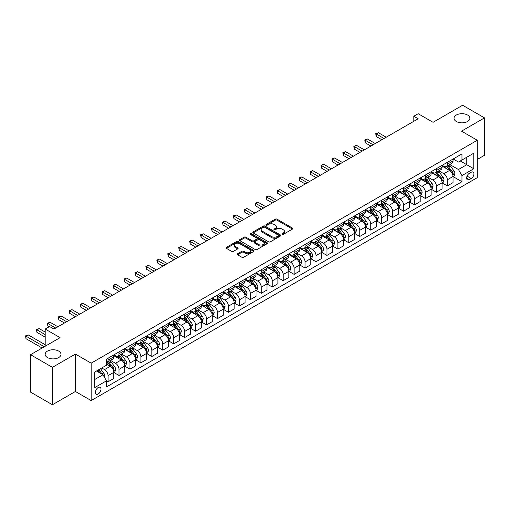 <?xml version="1.0" encoding="UTF-8"?>
<svg xmlns="http://www.w3.org/2000/svg" width="510" height="510" viewBox="0 0 510 510"><rect width="100%" height="100%" fill="white"/><g stroke="black" fill="none" stroke-linecap="round" stroke-linejoin="round"><path stroke-width="0.76" d="M282.145 234.339A0.848 0.491 0 0 0 283.35 234.339L292.479 229.066A1.218 0.701 0 0 0 292.836 228.569A1.218 0.701 0 0 0 292.479 228.078L277.006 219.147A1.218 0.701 0 0 0 275.292 219.147L266.163 224.419A0.848 0.491 0 0 0 265.908 224.763A0.848 0.491 0 0 0 266.163 225.114A0.848 0.491 0 0 0 267.361 225.114L268.547 224.432A3.889 2.244 0 0 1 274.042 224.432L275.336 225.171A3.889 2.244 0 0 1 276.471 226.759A3.889 2.244 0 0 1 275.336 228.346L274.151 229.028A0.848 0.491 0 0 0 273.902 229.379A0.848 0.491 0 0 0 274.151 229.723A0.848 0.491 0 0 0 275.355 229.723L276.535 229.041A3.889 2.244 0 0 1 282.036 229.041L283.324 229.787A3.889 2.244 0 0 1 284.465 231.374A3.889 2.244 0 0 1 283.324 232.962L282.145 233.644A0.848 0.491 0 0 0 281.896 233.994A0.848 0.491 0 0 0 282.145 234.339L282.145 233.644M58.682 351.09A7.924 4.577 0 0 0 50.044 350.102A7.924 4.577 0 0 0 45.154 354.329A7.924 4.577 0 0 0 47.475 357.561A7.924 4.577 0 0 0 56.113 358.555A7.924 4.577 0 0 0 61.002 354.329A7.924 4.577 0 0 0 58.682 351.09M467.555 115.03A7.924 4.577 0 0 0 458.923 114.036A7.924 4.577 0 0 0 454.027 118.263A7.924 4.577 0 0 0 456.354 121.501A7.924 4.577 0 0 0 464.986 122.496A7.924 4.577 0 0 0 469.882 118.263A7.924 4.577 0 0 0 467.555 115.03M98.169 394.007A3.965 2.289 120 0 0 100.757 390.52A3.965 2.289 120 0 0 100.151 387.345A3.965 2.289 120 0 0 98.169 387.536A3.965 2.289 120 0 0 95.58 391.03A3.965 2.289 120 0 0 96.186 394.204A3.965 2.289 120 0 0 98.169 394.007M237.564 253.776A1.218 0.701 0 0 0 237.207 254.273A1.218 0.701 0 0 0 237.564 254.77L241.906 257.276A1.218 0.701 0 0 0 243.621 257.276L253.763 251.424A1.218 0.701 0 0 0 254.12 250.926A1.218 0.701 0 0 0 253.763 250.429L238.291 241.498A1.218 0.701 0 0 0 236.576 241.498L226.434 247.35A1.218 0.701 0 0 0 226.077 247.847A1.218 0.701 0 0 0 226.434 248.344L231.674 251.373A1.218 0.701 0 0 0 233.395 251.373L237.737 248.867A1.218 0.701 0 0 0 238.094 248.37A1.218 0.701 0 0 0 237.737 247.873L235.135 246.375A3.251 1.874 0 0 1 234.186 245.042A3.251 1.874 0 0 1 236.187 243.308A3.251 1.874 0 0 1 239.732 243.716L249.919 249.6A3.251 1.874 0 0 1 250.869 250.926A3.251 1.874 0 0 1 248.861 252.66A3.251 1.874 0 0 1 245.316 252.252L243.621 251.271A1.218 0.701 0 0 0 241.906 251.271L237.564 253.776L237.564 254.77L241.906 252.284L241.906 251.271M477.277 159.464L484.5 155.295L484.5 117.886L462.615 105.251L433.06 122.311L418.181 113.717L413.801 116.242L418.181 118.773L53.958 329.052L49.578 326.528L45.199 329.052L45.199 346.239M52.422 367.347L52.422 404.749L75.403 391.482L75.403 354.074L52.422 367.347L30.536 354.705L60.084 337.645L45.199 329.052M75.403 354.074L91.162 363.171L477.277 140.256L477.277 177.659L91.162 400.579L91.162 363.171M484.5 117.886L461.518 131.153L477.277 140.256M268.63 241.842A1.218 0.701 0 0 0 270.351 241.842L280.487 235.99A1.218 0.701 0 0 0 280.844 235.492A1.218 0.701 0 0 0 280.487 234.995L265.022 226.064A1.218 0.701 0 0 0 263.3 226.064L253.164 231.922A1.218 0.701 0 0 0 252.807 232.42A1.218 0.701 0 0 0 253.164 232.911L268.63 241.842M250.537 234.523A0.848 0.491 0 0 1 251.398 234.645L267.112 243.716L256.983 249.562A1.218 0.701 0 0 1 255.268 249.562L239.796 240.631L239.796 239.636A1.218 0.701 0 0 0 239.439 240.133A1.218 0.701 0 0 0 239.796 240.631M239.796 239.636L244.137 237.131A1.218 0.701 0 0 1 245.858 237.131L252.131 240.752A1.218 0.701 0 0 0 253.846 240.752L256.728 239.088A1.218 0.701 0 0 0 257.085 238.597A1.218 0.701 0 0 0 256.728 238.1L250.193 234.326A0.848 0.491 0 0 1 249.945 233.982A0.848 0.491 0 0 1 250.474 233.529A0.848 0.491 0 0 1 251.398 233.631L267.125 242.715A1.218 0.701 0 0 1 267.482 243.206A1.218 0.701 0 0 1 267.125 243.703L267.125 242.715M52.422 404.749L30.536 392.113L30.536 354.705M471.234 172.252L469.308 173.362A3.838 2.218 120 0 0 466.803 176.747A3.838 2.218 120 0 0 467.389 179.82A3.838 2.218 120 0 0 469.308 179.635L471.234 178.519A3.838 2.218 120 0 0 473.745 175.14A3.838 2.218 120 0 0 473.152 172.061A3.838 2.218 120 0 0 471.234 172.252M453.154 158.98L458.452 162.04L461.958 160.019L461.958 153.905L106.488 359.129L106.488 365.249L94.669 372.07L94.669 387.638L106.488 380.817L106.488 386.931L461.958 181.707L461.958 175.587L458.452 169.524L449.75 164.494M461.958 160.019L473.777 153.198L473.777 168.765L461.958 175.587M75.403 391.482L91.162 400.579M413.801 116.242L413.801 121.297M460.294 160.981L466.771 164.717L466.771 157.239L473.777 153.198M458.452 169.524L466.771 164.717L473.777 168.765M94.669 379.555L102.988 374.748L96.505 371.012M106.488 380.868L108.063 381.773L108.063 375.66A4.953 2.862 -120 0 0 104.563 369.591L101.758 367.978M108.063 381.773L113.755 378.49L113.755 372.376A4.953 2.862 -120 0 0 110.249 366.308L106.488 364.134M113.883 372.498L119.008 375.456L119.008 369.342A4.953 2.862 -120 0 0 115.502 363.273L110.479 360.372M119.008 375.456L124.701 372.172L124.701 366.053A4.953 2.862 -120 0 0 121.195 359.99L113.755 355.693M124.829 366.18L129.954 369.138L129.954 363.024A4.953 2.862 -120 0 0 126.448 356.955L121.418 354.055M129.954 369.138L135.641 365.855L135.641 359.735A4.953 2.862 -120 0 0 132.141 353.672L124.701 349.375M135.775 359.862L140.894 362.82L140.894 356.707A4.953 2.862 -120 0 0 137.394 350.638L132.364 347.737M140.894 362.82L146.587 359.537L146.587 353.417A4.953 2.862 -120 0 0 143.087 347.355L135.641 343.058M146.721 353.545L151.84 356.503L151.84 350.383A4.953 2.862 -120 0 0 148.34 344.32L143.31 341.419M151.84 356.503L157.533 353.213L157.533 347.1A4.953 2.862 -120 0 0 154.026 341.037L146.587 336.74M157.66 347.227L162.786 350.185L162.786 344.065A4.953 2.862 -120 0 0 159.279 338.002L154.256 335.095M162.786 350.185L168.472 346.896L168.472 340.782A4.953 2.862 -120 0 0 164.972 334.713L157.533 330.416M168.606 340.909L173.731 343.867L173.731 337.747A4.953 2.862 -120 0 0 170.225 331.685L165.195 328.778M173.731 343.867L179.418 340.578L179.418 334.464A4.953 2.862 -120 0 0 175.918 328.395L168.472 324.099M179.552 334.592L184.671 337.543L184.671 331.43A4.953 2.862 -120 0 0 181.171 325.361L176.141 322.46M184.671 337.543L190.364 334.26L190.364 328.147A4.953 2.862 -120 0 0 186.864 322.078L179.418 317.781M190.498 328.268L195.617 331.226L195.617 325.112A4.953 2.862 -120 0 0 192.117 319.043L187.087 316.143M195.617 331.226L201.31 327.943L201.31 321.823A4.953 2.862 -120 0 0 197.803 315.76L190.364 311.463M201.437 321.95L206.563 324.908L206.563 318.795A4.953 2.862 -120 0 0 203.056 312.726L198.033 309.825M206.563 324.908L212.249 321.625L212.249 315.505A4.953 2.862 -120 0 0 208.749 309.442L201.31 305.146M212.383 315.633L217.502 318.591L217.502 312.477A4.953 2.862 -120 0 0 214.002 306.408L208.972 303.507M217.502 318.591L223.195 315.308L223.195 309.188A4.953 2.862 -120 0 0 219.695 303.125L212.249 298.828M223.329 309.315L228.448 312.273L228.448 306.153A4.953 2.862 -120 0 0 224.948 300.09L219.918 297.183M228.448 312.273L234.141 308.983L234.141 302.87A4.953 2.862 -120 0 0 230.641 296.801L223.195 292.504M234.268 302.997L239.394 305.955L239.394 299.835A4.953 2.862 -120 0 0 235.894 293.773L230.864 290.866M239.394 305.955L245.087 302.666L245.087 296.552A4.953 2.862 -120 0 0 241.581 290.483L234.141 286.186M245.214 296.68L250.34 299.638L250.34 293.518A4.953 2.862 -120 0 0 246.834 287.455L241.81 284.548M250.34 299.638L256.026 296.348L256.026 290.235A4.953 2.862 -120 0 0 252.526 284.166L245.087 279.869M256.16 290.362L261.279 293.314L261.279 287.2A4.953 2.862 -120 0 0 257.779 281.131L252.75 278.231M261.279 293.314L266.972 290.031L266.972 283.917A4.953 2.862 -120 0 0 263.472 277.848L256.026 273.551M267.106 284.038L272.225 286.996L272.225 280.882A4.953 2.862 -120 0 0 268.725 274.813L263.695 271.913M272.225 286.996L277.918 283.713L277.918 277.593A4.953 2.862 -120 0 0 274.412 271.53L266.972 267.234M278.046 277.72L283.171 280.678L283.171 274.565A4.953 2.862 -120 0 0 279.671 268.496L274.641 265.595M283.171 280.678L288.864 277.395L288.864 271.275A4.953 2.862 -120 0 0 285.358 265.213L277.918 260.916M288.991 271.403L294.117 274.361L294.117 268.241A4.953 2.862 -120 0 0 290.611 262.178L285.581 259.278M294.117 274.361L299.803 271.078L299.803 264.958A4.953 2.862 -120 0 0 296.304 258.895L288.864 254.598M299.937 265.085L305.056 268.043L305.056 261.923A4.953 2.862 -120 0 0 301.557 255.861L296.527 252.954M305.056 268.043L310.749 264.754L310.749 258.64A4.953 2.862 -120 0 0 307.249 252.571L299.803 248.274M310.883 258.768L316.002 261.726L316.002 255.606A4.953 2.862 -120 0 0 312.502 249.543L307.473 246.636M316.002 261.726L321.695 258.436L321.695 252.322A4.953 2.862 -120 0 0 318.189 246.253L310.749 241.957M321.823 252.45L326.948 255.402L326.948 249.288A4.953 2.862 -120 0 0 323.442 243.225L318.418 240.318M326.948 255.402L332.641 252.118L332.641 246.005A4.953 2.862 -120 0 0 329.135 239.936L321.695 235.639M332.769 246.126L337.894 249.084L337.894 242.97A4.953 2.862 -120 0 0 334.388 236.901L329.358 234.001M337.894 249.084L343.581 245.801L343.581 239.681A4.953 2.862 -120 0 0 340.081 233.618L332.641 229.322M343.714 239.808L348.834 242.766L348.834 236.653A4.953 2.862 -120 0 0 345.334 230.584L340.304 227.683M348.834 242.766L354.526 239.483L354.526 233.363A4.953 2.862 -120 0 0 351.027 227.301L343.581 223.004M354.66 233.491L359.779 236.449L359.779 230.335A4.953 2.862 -120 0 0 356.28 224.266L351.25 221.365M359.779 236.449L365.472 233.166L365.472 227.046A4.953 2.862 -120 0 0 361.966 220.983L354.526 216.686M365.6 227.173L370.725 230.131L370.725 224.011A4.953 2.862 -120 0 0 367.219 217.948L362.196 215.048M370.725 230.131L376.412 226.842L376.412 220.728A4.953 2.862 -120 0 0 372.912 214.665L365.472 210.369M376.546 220.855L381.671 223.813L381.671 217.694A4.953 2.862 -120 0 0 378.165 211.631L373.135 208.724M381.671 223.813L387.358 220.524L387.358 214.41A4.953 2.862 -120 0 0 383.858 208.341L376.412 204.045M387.492 214.538L392.611 217.496L392.611 211.376A4.953 2.862 -120 0 0 389.111 205.313L384.081 202.406M392.611 217.496L398.304 214.206L398.304 208.093A4.953 2.862 -120 0 0 394.804 202.024L387.358 197.727M398.438 208.22L403.557 211.172L403.557 205.058A4.953 2.862 -120 0 0 400.057 198.989L395.027 196.089M403.557 211.172L409.25 207.889L409.25 201.775A4.953 2.862 -120 0 0 405.743 195.706L398.304 191.409M409.377 201.896L414.502 204.854L414.502 198.741A4.953 2.862 -120 0 0 410.996 192.672L405.973 189.771M414.502 204.854L420.189 201.571L420.189 195.451A4.953 2.862 -120 0 0 416.689 189.388L409.25 185.092M420.323 195.579L425.442 198.537L425.442 192.423A4.953 2.862 -120 0 0 421.942 186.354L416.912 183.453M425.442 198.537L431.135 195.253L431.135 189.133A4.953 2.862 -120 0 0 427.635 183.071L420.189 178.774M431.269 189.261L436.388 192.219L436.388 186.105A4.953 2.862 -120 0 0 432.888 180.036L427.858 177.136M436.388 192.219L442.081 188.936L442.081 182.816A4.953 2.862 -120 0 0 438.581 176.753L431.135 172.456M442.215 182.943L447.334 185.901L447.334 179.781A4.953 2.862 -120 0 0 443.834 173.719L438.804 170.812M447.334 185.901L453.027 182.612L453.027 176.498A4.953 2.862 -120 0 0 449.52 170.429L442.081 166.132M442.215 165.304L443.834 166.234A4.953 2.862 -120 0 0 446.307 166.483A4.953 2.862 -120 0 0 447.334 164.214L447.334 162.346M431.269 171.621L432.888 172.552A4.953 2.862 -120 0 0 435.361 172.801A4.953 2.862 -120 0 0 436.388 170.531L436.388 168.663M420.323 177.939L421.942 178.876A4.953 2.862 -120 0 0 424.422 179.118A4.953 2.862 -120 0 0 425.442 176.849L425.442 174.981M409.377 184.257L410.996 185.194A4.953 2.862 -120 0 0 413.476 185.436A4.953 2.862 -120 0 0 414.502 183.173L414.502 181.299M398.438 190.574L400.057 191.511A4.953 2.862 -120 0 0 402.53 191.754A4.953 2.862 -120 0 0 403.557 189.49L403.557 187.616M387.492 196.892L389.111 197.829A4.953 2.862 -120 0 0 391.584 198.078A4.953 2.862 -120 0 0 392.611 195.808L392.611 193.934M376.546 203.216L378.165 204.147A4.953 2.862 -120 0 0 380.645 204.395A4.953 2.862 -120 0 0 381.671 202.126L381.671 200.258M365.6 209.534L367.219 210.464A4.953 2.862 -120 0 0 369.699 210.713A4.953 2.862 -120 0 0 370.725 208.443L370.725 206.576M354.66 215.851L356.28 216.788A4.953 2.862 -120 0 0 358.753 217.03A4.953 2.862 -120 0 0 359.779 214.761L359.779 212.893M343.714 222.169L345.334 223.106A4.953 2.862 -120 0 0 347.807 223.348A4.953 2.862 -120 0 0 348.834 221.079L348.834 219.211M332.769 228.486L334.388 229.423A4.953 2.862 -120 0 0 336.868 229.666A4.953 2.862 -120 0 0 337.894 227.403L337.894 225.528M321.823 234.804L323.442 235.741A4.953 2.862 -120 0 0 325.922 235.983A4.953 2.862 -120 0 0 326.948 233.72L326.948 231.846M310.883 241.122L312.502 242.059A4.953 2.862 -120 0 0 314.976 242.307A4.953 2.862 -120 0 0 316.002 240.038L316.002 238.17M299.937 247.446L301.557 248.376A4.953 2.862 -120 0 0 304.03 248.625A4.953 2.862 -120 0 0 305.056 246.355L305.056 244.488M288.991 253.763L290.611 254.694A4.953 2.862 -120 0 0 293.091 254.943A4.953 2.862 -120 0 0 294.117 252.673L294.117 250.805M278.046 260.081L279.671 261.018A4.953 2.862 -120 0 0 282.145 261.26A4.953 2.862 -120 0 0 283.171 258.991L283.171 257.123M267.106 266.398L268.725 267.336A4.953 2.862 -120 0 0 271.199 267.578A4.953 2.862 -120 0 0 272.225 265.315L272.225 263.44M256.16 272.716L257.779 273.653A4.953 2.862 -120 0 0 260.259 273.895A4.953 2.862 -120 0 0 261.279 271.632L261.279 269.758M245.214 279.034L246.834 279.971A4.953 2.862 -120 0 0 249.313 280.213A4.953 2.862 -120 0 0 250.34 277.95L250.34 276.076M234.268 285.351L235.894 286.288A4.953 2.862 -120 0 0 238.368 286.537A4.953 2.862 -120 0 0 239.394 284.268L239.394 282.4M223.329 291.675L224.948 292.606A4.953 2.862 -120 0 0 227.422 292.855A4.953 2.862 -120 0 0 228.448 290.585L228.448 288.717M212.383 297.993L214.002 298.924A4.953 2.862 -120 0 0 216.482 299.172A4.953 2.862 -120 0 0 217.502 296.903L217.502 295.035M201.437 304.311L203.056 305.248A4.953 2.862 -120 0 0 205.536 305.49A4.953 2.862 -120 0 0 206.563 303.22L206.563 301.353M190.498 310.628L192.117 311.565A4.953 2.862 -120 0 0 194.59 311.808A4.953 2.862 -120 0 0 195.617 309.544L195.617 307.67M179.552 316.946L181.171 317.883A4.953 2.862 -120 0 0 183.645 318.125A4.953 2.862 -120 0 0 184.671 315.862L184.671 313.988M168.606 323.263L170.225 324.201A4.953 2.862 -120 0 0 172.705 324.449A4.953 2.862 -120 0 0 173.731 322.18L173.731 320.305M157.66 329.587L159.279 330.518A4.953 2.862 -120 0 0 161.759 330.767A4.953 2.862 -120 0 0 162.786 328.497L162.786 326.63M146.721 335.905L148.34 336.836A4.953 2.862 -120 0 0 150.813 337.084A4.953 2.862 -120 0 0 151.84 334.815L151.84 332.947M135.775 342.223L137.394 343.16A4.953 2.862 -120 0 0 139.868 343.402A4.953 2.862 -120 0 0 140.894 341.133L140.894 339.265M124.829 348.54L126.448 349.478A4.953 2.862 -120 0 0 128.928 349.72A4.953 2.862 -120 0 0 129.954 347.45L129.954 345.582M113.883 354.858L115.502 355.795A4.953 2.862 -120 0 0 117.982 356.037A4.953 2.862 -120 0 0 119.008 353.774L119.008 351.9M453.154 176.626L461.958 181.707M446.307 166.483L452 163.194A4.953 2.862 -120 0 0 453.027 160.93L453.027 159.056M435.361 172.801L441.054 169.518A4.953 2.862 -120 0 0 442.081 167.248L442.081 165.38M424.422 179.118L430.108 175.835A4.953 2.862 -120 0 0 431.135 173.566L431.135 171.698M413.476 185.436L419.169 182.153A4.953 2.862 -120 0 0 420.189 179.883L420.189 178.016M402.53 191.754L408.223 188.47A4.953 2.862 -120 0 0 409.25 186.201L409.25 184.333M391.584 198.078L397.277 194.788A4.953 2.862 -120 0 0 398.304 192.519L398.304 190.651M380.645 204.395L386.331 201.106A4.953 2.862 -120 0 0 387.358 198.843L387.358 196.968M369.699 210.713L375.392 207.423A4.953 2.862 -120 0 0 376.412 205.16L376.412 203.286M358.753 217.03L364.446 213.747A4.953 2.862 -120 0 0 365.472 211.478L365.472 209.61M347.807 223.348L353.5 220.065A4.953 2.862 -120 0 0 354.526 217.795L354.526 215.928M336.868 229.666L342.554 226.383A4.953 2.862 -120 0 0 343.581 224.113L343.581 222.245M325.922 235.983L331.615 232.7A4.953 2.862 -120 0 0 332.641 230.431L332.641 228.563M314.976 242.307L320.669 239.018A4.953 2.862 -120 0 0 321.695 236.755L321.695 234.88M304.03 248.625L309.723 245.335A4.953 2.862 -120 0 0 310.749 243.072L310.749 241.198M293.091 254.943L298.777 251.653A4.953 2.862 -120 0 0 299.803 249.39L299.803 247.516M282.145 261.26L287.838 257.977A4.953 2.862 -120 0 0 288.864 255.708L288.864 253.84M271.199 267.578L276.892 264.295A4.953 2.862 -120 0 0 277.918 262.025L277.918 260.157M260.259 273.895L265.946 270.612A4.953 2.862 -120 0 0 266.972 268.343L266.972 266.475M249.313 280.213L255 276.93A4.953 2.862 -120 0 0 256.026 274.66L256.026 272.793M238.368 286.537L244.06 283.248A4.953 2.862 -120 0 0 245.087 280.984L245.087 279.11M227.422 292.855L233.115 289.565A4.953 2.862 -120 0 0 234.141 287.302L234.141 285.428M216.482 299.172L222.169 295.889A4.953 2.862 -120 0 0 223.195 293.62L223.195 291.745M205.536 305.49L211.229 302.207A4.953 2.862 -120 0 0 212.249 299.937L212.249 298.07M194.59 311.808L200.283 308.524A4.953 2.862 -120 0 0 201.31 306.255L201.31 304.387M183.645 318.125L189.337 314.842A4.953 2.862 -120 0 0 190.364 312.573L190.364 310.705M172.705 324.449L178.392 321.16A4.953 2.862 -120 0 0 179.418 318.89L179.418 317.022M161.759 330.767L167.452 327.477A4.953 2.862 -120 0 0 168.472 325.214L168.472 323.34M150.813 337.084L156.506 333.795A4.953 2.862 -120 0 0 157.533 331.532L157.533 329.658M139.868 343.402L145.56 340.119A4.953 2.862 -120 0 0 146.587 337.849L146.587 335.982M128.928 349.72L134.614 346.437A4.953 2.862 -120 0 0 135.641 344.167L135.641 342.299M117.982 356.037L123.675 352.754A4.953 2.862 -120 0 0 124.701 350.485L124.701 348.617M106.488 362.559A4.953 2.862 -120 0 0 107.036 362.355L112.729 359.072A4.953 2.862 -120 0 0 113.755 356.802L113.755 354.934M107.036 362.355A4.953 2.862 -120 0 0 108.063 360.092L108.063 358.218M102.988 374.748L106.488 380.817M282.483 234.46L283.324 233.975A3.889 2.244 0 0 0 284.465 232.388L284.465 231.374M276.471 226.759L276.471 227.772A3.889 2.244 0 0 1 275.336 229.36L274.495 229.844M292.459 229.079L277.006 220.154A1.218 0.701 0 0 0 275.292 220.154L266.5 225.229M280.474 235.996L265.022 227.077A1.218 0.701 0 0 0 263.3 227.077L253.177 232.923M278.339 235.843A0.848 0.491 0 0 0 278.594 235.492A0.848 0.491 0 0 0 278.339 235.148L264.76 227.307A0.848 0.491 0 0 0 263.562 227.307L262.312 228.027A3.889 2.244 0 0 0 261.177 229.615A3.889 2.244 0 0 0 262.312 231.202L271.594 236.563A3.889 2.244 0 0 0 277.096 236.563L278.339 235.843L278.339 236.85A0.848 0.491 0 0 0 278.594 236.506L278.594 235.492M261.177 229.615L261.177 230.622A3.889 2.244 0 0 0 262.312 232.216L262.312 231.202M278.339 236.85L277.096 237.571A3.889 2.244 0 0 1 271.594 237.571L262.312 232.216M239.815 240.637L244.137 238.144L244.137 237.131M257.085 238.597L257.085 239.604A1.218 0.701 0 0 1 256.728 240.102L253.846 241.766A1.218 0.701 0 0 1 252.131 241.766L245.858 238.144A1.218 0.701 0 0 0 244.137 238.144M258.64 244.513A3.251 1.874 0 0 0 262.185 244.921A3.251 1.874 0 0 0 264.193 243.187A3.251 1.874 0 0 0 263.236 241.855L259.647 239.783A1.218 0.701 0 0 0 257.933 239.783L255.051 241.447A1.218 0.701 0 0 0 254.694 241.944A1.218 0.701 0 0 0 255.051 242.441L258.64 244.513L258.64 245.52A3.251 1.874 0 0 0 262.185 245.928A3.251 1.874 0 0 0 264.193 244.194L264.193 243.187M254.694 241.944L254.694 242.958A1.218 0.701 0 0 0 255.051 243.448L255.051 242.441M258.64 245.52L255.051 243.448M250.869 250.926L250.869 251.934A3.251 1.874 0 0 1 248.861 253.668A3.251 1.874 0 0 1 245.316 253.26L243.621 252.284A1.218 0.701 0 0 0 241.906 252.284M234.186 245.042L234.186 246.056A3.251 1.874 0 0 0 235.135 247.382L235.135 246.375M237.737 247.873L237.737 248.867L235.135 247.382M253.763 250.429L253.763 251.424L238.291 242.511A1.218 0.701 0 0 0 236.576 242.511L226.453 248.351L226.434 247.35M453.027 176.702L454.072 176.097L454.952 173.566A3.283 1.893 -120 0 0 453.9 170.773L450.324 165.999A9.473 5.47 -120 0 0 449.291 164.762M445.734 168.243A9.473 5.47 -120 0 0 443.796 166.215M452.727 174.688L453.18 173.706A3.283 1.893 -120 0 0 452.242 171.73L448.66 166.955A9.473 5.47 -120 0 0 447.627 165.718M446.747 166.228A7.86 4.539 60 0 1 448.035 167.694L451.063 171.736M386.223 137.222L378.388 132.696L376.195 133.964L376.195 136.489L381.843 139.746M446.575 166.324A9.473 5.47 60 0 1 447.614 167.56L449.992 170.735M376.195 136.489L375.717 133.684L384.03 138.484M375.717 133.684L378.388 132.696M442.081 183.02L443.133 182.414L444.006 179.883A3.283 1.893 -120 0 0 442.96 177.091L439.384 172.316A9.473 5.47 -120 0 0 438.345 171.079M434.788 174.567A9.473 5.47 -120 0 0 432.85 172.533M441.781 181.012L442.234 180.024A3.283 1.893 -120 0 0 441.297 178.054L437.72 173.273A9.473 5.47 -120 0 0 436.687 172.036M435.801 172.546A7.86 4.539 60 0 1 437.095 174.012L440.124 178.054M375.277 143.539L367.442 139.013L365.249 140.282L365.249 142.806L370.897 146.07M435.636 172.641A9.473 5.47 60 0 1 436.668 173.884L439.046 177.059M365.249 142.806L364.771 140.001L373.09 144.802M364.771 140.001L367.442 139.013M431.135 189.337L432.187 188.732L433.06 186.201A3.283 1.893 -120 0 0 432.015 183.409L428.438 178.634A9.473 5.47 -120 0 0 427.406 177.397M423.848 180.884A9.473 5.47 -120 0 0 421.904 178.851M430.835 187.329L431.288 186.341A3.283 1.893 -120 0 0 430.351 184.371L426.774 179.596A9.473 5.47 -120 0 0 425.742 178.353M424.862 178.863A7.86 4.539 60 0 1 426.15 180.33L429.178 184.371M364.331 149.857L356.496 145.337L354.31 146.6L354.31 149.124L359.952 152.388M424.69 178.965A9.473 5.47 60 0 1 425.722 180.202L428.1 183.377M354.31 149.124L353.825 146.319L362.145 151.119M353.825 146.319L356.496 145.337M420.189 195.655L421.241 195.049L422.121 192.519A3.283 1.893 -120 0 0 421.069 189.726L417.492 184.951A9.473 5.47 -120 0 0 416.46 183.715M412.902 187.202A9.473 5.47 -120 0 0 410.964 185.168M419.896 193.647L420.348 192.659A3.283 1.893 -120 0 0 419.405 190.689L415.828 185.914A9.473 5.47 -120 0 0 414.796 184.677M413.916 185.181A7.86 4.539 60 0 1 415.204 186.654L418.232 190.695M353.385 156.175L345.55 151.655L343.364 152.917L343.364 155.442L349.012 158.706M413.744 185.283A9.473 5.47 60 0 1 414.777 186.52L417.154 189.694M343.364 155.442L342.879 152.637L351.199 157.443M342.879 152.637L345.55 151.655M409.25 201.973L410.301 201.367L411.175 198.843A3.283 1.893 -120 0 0 410.129 196.044L406.546 191.269A9.473 5.47 -120 0 0 405.514 190.032M401.956 193.519A9.473 5.47 -120 0 0 400.018 191.492M408.95 199.965L409.402 198.983A3.283 1.893 -120 0 0 408.465 197.007L404.883 192.232A9.473 5.47 -120 0 0 403.85 190.995M402.97 191.505A7.86 4.539 60 0 1 404.264 192.971L407.286 197.013M342.446 162.499L334.611 157.972L332.418 159.235L332.418 161.766L338.066 165.023M402.804 191.601A9.473 5.47 60 0 1 403.837 192.837L406.215 196.012M332.418 161.766L331.94 158.961L340.253 163.761M331.94 158.961L334.611 157.972M398.304 208.29L399.356 207.685L400.229 205.16A3.283 1.893 -120 0 0 399.183 202.368L395.607 197.587A9.473 5.47 -120 0 0 394.574 196.35M391.011 199.837A9.473 5.47 -120 0 0 389.073 197.81M398.004 206.282L398.457 205.3A3.283 1.893 -120 0 0 397.519 203.324L393.943 198.549A9.473 5.47 -120 0 0 392.91 197.313M392.024 197.823A7.86 4.539 60 0 1 393.318 199.289L396.346 203.331M331.5 168.816L323.665 164.29L321.472 165.552L321.472 168.083L327.12 171.341M391.858 197.918A9.473 5.47 60 0 1 392.891 199.155L395.269 202.33M321.472 168.083L320.994 165.278L329.313 170.079M320.994 165.278L323.665 164.29M387.358 214.614L388.41 214.002L389.283 211.478A3.283 1.893 -120 0 0 388.237 208.686L384.661 203.911A9.473 5.47 -120 0 0 383.628 202.668M380.071 206.155A9.473 5.47 -120 0 0 378.127 204.127M387.058 212.6L387.511 211.618A3.283 1.893 -120 0 0 386.574 209.642L382.997 204.867A9.473 5.47 -120 0 0 381.964 203.63M381.085 204.14A7.86 4.539 60 0 1 382.372 205.606L385.401 209.648M320.554 175.134L312.719 170.608L310.533 171.87L310.533 174.401L316.181 177.659M380.913 204.236A9.473 5.47 60 0 1 381.945 205.473L384.323 208.647M310.533 174.401L310.048 171.596L318.367 176.396M310.048 171.596L312.719 170.608M376.412 220.932L377.464 220.326L378.344 217.795A3.283 1.893 -120 0 0 377.292 215.003L373.715 210.228A9.473 5.47 -120 0 0 372.683 208.992M369.125 212.472A9.473 5.47 -120 0 0 367.187 210.445M376.119 218.917L376.571 217.936A3.283 1.893 -120 0 0 375.628 215.959L372.051 211.185A9.473 5.47 -120 0 0 371.019 209.948M370.139 210.458A7.86 4.539 60 0 1 371.427 211.924L374.455 215.966M309.608 181.452L301.773 176.925L299.587 178.194L299.587 180.719L305.235 183.976M369.967 210.553A9.473 5.47 60 0 1 371 211.797L373.377 214.971M299.587 180.719L299.102 177.913L307.422 182.714M299.102 177.913L301.773 176.925M365.472 227.25L366.524 226.644L367.398 224.113A3.283 1.893 -120 0 0 366.352 221.321L362.769 216.546A9.473 5.47 -120 0 0 361.737 215.309M358.179 218.796A9.473 5.47 -120 0 0 356.241 216.763M365.173 225.241L365.625 224.253A3.283 1.893 -120 0 0 364.688 222.283L361.106 217.509A9.473 5.47 -120 0 0 360.073 216.266M359.193 216.775A7.86 4.539 60 0 1 360.487 218.242L363.509 222.283M298.669 187.769L290.834 183.249L288.641 184.512L288.641 187.036L294.289 190.3M359.027 216.877A9.473 5.47 60 0 1 360.06 218.114L362.438 221.289M288.641 187.036L288.163 184.231L296.476 189.031M288.163 184.231L290.834 183.249M354.526 233.567L355.578 232.962L356.452 230.431A3.283 1.893 -120 0 0 355.406 227.638L351.83 222.864A9.473 5.47 -120 0 0 350.797 221.627M347.233 225.114A9.473 5.47 -120 0 0 345.295 223.08M354.227 231.559L354.679 230.571A3.283 1.893 -120 0 0 353.742 228.601L350.166 223.826A9.473 5.47 -120 0 0 349.133 222.589M348.247 223.093A7.86 4.539 60 0 1 349.541 224.566L352.569 228.601M287.723 194.087L279.888 189.567L277.701 190.829L277.701 193.354L283.343 196.618M348.081 223.195A9.473 5.47 60 0 1 349.114 224.432L351.492 227.607M277.701 193.354L277.217 190.549L285.536 195.355M277.217 190.549L279.888 189.567M343.581 239.885L344.632 239.279L345.506 236.755A3.283 1.893 -120 0 0 344.46 233.956L340.884 229.181A9.473 5.47 -120 0 0 339.851 227.944M336.294 231.432A9.473 5.47 -120 0 0 334.356 229.404M343.281 237.877L343.74 236.889A3.283 1.893 -120 0 0 342.796 234.919L339.22 230.144A9.473 5.47 -120 0 0 338.187 228.907M337.308 229.411A7.86 4.539 60 0 1 338.595 230.883L341.623 234.925M276.777 200.404L268.942 195.885L266.755 197.147L266.755 199.678L272.404 202.935M337.135 229.513A9.473 5.47 60 0 1 338.168 230.749L340.546 233.924M266.755 199.678L266.271 196.866L274.59 201.673M266.271 196.866L268.942 195.885M332.641 246.202L333.687 245.597L334.566 243.072A3.283 1.893 -120 0 0 333.514 240.274L329.938 235.499A9.473 5.47 -120 0 0 328.905 234.262M325.348 237.749A9.473 5.47 -120 0 0 323.41 235.722M332.341 244.194L332.794 243.213A3.283 1.893 -120 0 0 331.851 241.236L328.274 236.462A9.473 5.47 -120 0 0 327.242 235.225M326.362 235.735A7.86 4.539 60 0 1 327.649 237.201L330.678 241.243M265.837 206.728L257.996 202.202L255.81 203.465L255.81 205.995L261.458 209.253M326.19 235.83A9.473 5.47 60 0 1 327.222 237.067L329.607 240.242M255.81 205.995L255.331 203.19L263.644 207.991M255.331 203.19L257.996 202.202M321.695 252.52L322.747 251.915L323.62 249.39A3.283 1.893 -120 0 0 322.575 246.598L318.992 241.816A9.473 5.47 -120 0 0 317.959 240.58M314.402 244.067A9.473 5.47 -120 0 0 312.464 242.04M321.396 250.512L321.848 249.53A3.283 1.893 -120 0 0 320.911 247.554L317.335 242.779A9.473 5.47 -120 0 0 316.296 241.542M315.416 242.052A7.86 4.539 60 0 1 316.71 243.519L319.732 247.56M254.892 213.046L247.057 208.52L244.864 209.782L244.864 212.313L250.512 215.571M315.25 242.148A9.473 5.47 60 0 1 316.283 243.385L318.661 246.559M244.864 212.313L244.386 209.508L252.699 214.308M244.386 209.508L247.057 208.52M310.749 258.844L311.801 258.232L312.675 255.708A3.283 1.893 -120 0 0 311.629 252.915L308.053 248.14A9.473 5.47 -120 0 0 307.02 246.897M303.463 250.384A9.473 5.47 -120 0 0 301.518 248.357M310.45 256.83L310.902 255.848A3.283 1.893 -120 0 0 309.965 253.872L306.389 249.097A9.473 5.47 -120 0 0 305.356 247.86M304.47 248.37A7.86 4.539 60 0 1 305.764 249.836L308.792 253.878M243.946 219.364L236.111 214.837L233.924 216.106L233.924 218.631L239.566 221.888M304.304 248.466A9.473 5.47 60 0 1 305.337 249.702L307.715 252.877M233.924 218.631L233.44 215.826L241.759 220.626M233.44 215.826L236.111 214.837M299.803 265.162L300.855 264.556L301.729 262.025A3.283 1.893 -120 0 0 300.683 259.233L297.107 254.458A9.473 5.47 -120 0 0 296.074 253.221M292.517 256.708A9.473 5.47 -120 0 0 290.579 254.675M299.504 263.154L299.963 262.166A3.283 1.893 -120 0 0 299.019 260.196L295.443 255.414A9.473 5.47 -120 0 0 294.41 254.178M293.53 254.688A7.86 4.539 60 0 1 294.818 256.154L297.846 260.196M233 225.681L225.165 221.155L222.978 222.424L222.978 224.948L228.627 228.212M293.358 254.783A9.473 5.47 60 0 1 294.391 256.026L296.769 259.201M222.978 224.948L222.494 222.143L230.813 226.944M222.494 222.143L225.165 221.155M288.864 271.479L289.909 270.874L290.789 268.343A3.283 1.893 -120 0 0 289.737 265.551L286.161 260.776A9.473 5.47 -120 0 0 285.128 259.539M281.571 263.026A9.473 5.47 -120 0 0 279.633 260.992M288.564 269.471L289.017 268.483A3.283 1.893 -120 0 0 288.073 266.513L284.497 261.738A9.473 5.47 -120 0 0 283.464 260.495M282.585 261.005A7.86 4.539 60 0 1 283.872 262.471L286.9 266.513M222.06 231.999L214.219 227.479L212.032 228.741L212.032 231.266L217.681 234.53M282.412 261.107A9.473 5.47 60 0 1 283.452 262.344L285.829 265.519M212.032 231.266L211.554 228.461L219.867 233.261M211.554 228.461L214.219 227.479M277.918 277.797L278.97 277.191L279.843 274.66A3.283 1.893 -120 0 0 278.798 271.868L275.221 267.093A9.473 5.47 -120 0 0 274.182 265.857M270.625 269.344A9.473 5.47 -120 0 0 268.687 267.31M277.618 275.789L278.071 274.801A3.283 1.893 -120 0 0 277.134 272.831L273.558 268.056A9.473 5.47 -120 0 0 272.519 266.819M271.639 267.323A7.86 4.539 60 0 1 272.933 268.795L275.961 272.831M211.114 238.317L203.28 233.797L201.087 235.059L201.087 237.583L206.735 240.847M271.473 267.425A9.473 5.47 60 0 1 272.506 268.662L274.884 271.836M201.087 237.583L200.608 234.778L208.922 239.585M200.608 234.778L203.28 233.797M266.972 284.115L268.024 283.509L268.897 280.984A3.283 1.893 -120 0 0 267.852 278.186L264.276 273.411A9.473 5.47 -120 0 0 263.243 272.174M259.686 275.661A9.473 5.47 -120 0 0 257.741 273.634M266.673 282.106L267.125 281.125A3.283 1.893 -120 0 0 266.188 279.148L262.612 274.374A9.473 5.47 -120 0 0 261.579 273.137M260.693 273.647A7.86 4.539 60 0 1 261.987 275.113L265.015 279.155M200.169 244.641L192.334 240.114L190.147 241.377L190.147 243.907L195.789 247.165M260.527 273.742A9.473 5.47 60 0 1 261.56 274.979L263.938 278.154M190.147 243.907L189.663 241.096L197.982 245.903M189.663 241.096L192.334 240.114M256.026 290.432L257.078 289.827L257.952 287.302A3.283 1.893 -120 0 0 256.906 284.503L253.33 279.729A9.473 5.47 -120 0 0 252.297 278.492M248.74 281.979A9.473 5.47 -120 0 0 246.802 279.952M255.727 288.424L256.186 287.442A3.283 1.893 -120 0 0 255.242 285.466L251.666 280.691A9.473 5.47 -120 0 0 250.633 279.454M249.753 279.964A7.86 4.539 60 0 1 251.041 281.431L254.069 285.472M189.223 250.958L181.388 246.432L179.201 247.694L179.201 250.225L184.849 253.483M249.581 280.06A9.473 5.47 60 0 1 250.614 281.297L252.992 284.472M179.201 250.225L178.717 247.42L187.036 252.22M178.717 247.42L181.388 246.432M245.087 296.756L246.132 296.144L247.012 293.62A3.283 1.893 -120 0 0 245.96 290.827L242.384 286.053A9.473 5.47 -120 0 0 241.351 284.809M237.794 288.297A9.473 5.47 -120 0 0 235.856 286.269M244.787 294.742L245.24 293.76A3.283 1.893 -120 0 0 244.303 291.784L240.72 287.009A9.473 5.47 -120 0 0 239.687 285.772M238.808 286.282A7.86 4.539 60 0 1 240.095 287.748L243.123 291.79M178.283 257.276L170.442 252.75L168.255 254.012L168.255 256.543L173.904 259.8M238.635 286.378A9.473 5.47 60 0 1 239.674 287.615L242.052 290.789M168.255 256.543L167.777 253.738L176.09 258.538M167.777 253.738L170.442 252.75M234.141 303.074L235.193 302.468L236.066 299.937A3.283 1.893 -120 0 0 235.021 297.145L231.444 292.37A9.473 5.47 -120 0 0 230.405 291.133M226.848 294.614A9.473 5.47 -120 0 0 224.91 292.587M233.841 301.059L234.294 300.078A3.283 1.893 -120 0 0 233.357 298.101L229.78 293.327A9.473 5.47 -120 0 0 228.748 292.09M227.862 292.6A7.86 4.539 60 0 1 229.156 294.066L232.184 298.108M167.337 263.594L159.502 259.067L157.309 260.336L157.309 262.86L162.958 266.118M227.696 292.695A9.473 5.47 60 0 1 228.729 293.932L231.106 297.107M157.309 262.86L156.831 260.055L165.151 264.856M156.831 260.055L159.502 259.067M223.195 309.391L224.247 308.786L225.12 306.255A3.283 1.893 -120 0 0 224.075 303.463L220.498 298.688A9.473 5.47 -120 0 0 219.466 297.451M215.908 300.938A9.473 5.47 -120 0 0 213.964 298.905M222.895 307.383L223.348 306.395A3.283 1.893 -120 0 0 222.411 304.425L218.835 299.644A9.473 5.47 -120 0 0 217.802 298.407M216.922 298.917A7.86 4.539 60 0 1 218.21 300.384L221.238 304.425M156.391 269.911L148.557 265.385L146.37 266.653L146.37 269.178L152.012 272.442M216.75 299.013A9.473 5.47 60 0 1 217.783 300.256L220.161 303.431M146.37 269.178L145.885 266.373L154.205 271.173M145.885 266.373L148.557 265.385M212.249 315.709L213.301 315.103L214.181 312.573A3.283 1.893 -120 0 0 213.129 309.78L209.553 305.005A9.473 5.47 -120 0 0 208.52 303.769M204.963 307.256A9.473 5.47 -120 0 0 203.025 305.222M211.956 313.701L212.409 312.713A3.283 1.893 -120 0 0 211.465 310.743L207.889 305.968A9.473 5.47 -120 0 0 206.856 304.725M205.976 305.235A7.86 4.539 60 0 1 207.264 306.701L210.292 310.743M145.446 276.229L137.611 271.709L135.424 272.971L135.424 275.496L141.072 278.76M205.804 305.337A9.473 5.47 60 0 1 206.837 306.574L209.215 309.748M135.424 275.496L134.94 272.691L143.259 277.491M134.94 272.691L137.611 271.709M201.31 322.027L202.355 321.421L203.235 318.89A3.283 1.893 -120 0 0 202.19 316.098L198.607 311.323A9.473 5.47 -120 0 0 197.574 310.086M194.017 313.573A9.473 5.47 -120 0 0 192.079 311.54M201.01 320.019L201.463 319.03A3.283 1.893 -120 0 0 200.526 317.061L196.943 312.286A9.473 5.47 -120 0 0 195.91 311.049M195.03 311.553A7.86 4.539 60 0 1 196.318 313.025L199.346 317.067M134.506 282.546L126.671 278.026L124.478 279.289L124.478 281.813L130.126 285.077M194.858 311.655A9.473 5.47 60 0 1 195.897 312.891L198.275 316.066M124.478 281.813L124 279.008L132.313 283.815M124 279.008L126.671 278.026M190.364 328.344L191.416 327.739L192.289 325.214A3.283 1.893 -120 0 0 191.244 322.416L187.667 317.641A9.473 5.47 -120 0 0 186.628 316.404M183.071 319.891A9.473 5.47 -120 0 0 181.133 317.864M190.064 326.336L190.517 325.354A3.283 1.893 -120 0 0 189.58 323.378L186.003 318.603A9.473 5.47 -120 0 0 184.971 317.367M184.084 317.877A7.86 4.539 60 0 1 185.379 319.343L188.407 323.385M123.56 288.87L115.725 284.344L113.532 285.606L113.532 288.137L119.181 291.395M183.919 317.972A9.473 5.47 60 0 1 184.951 319.209L187.329 322.384M113.532 288.137L113.054 285.332L121.374 290.133M113.054 285.332L115.725 284.344M179.418 334.662L180.47 334.056L181.343 331.532A3.283 1.893 -120 0 0 180.298 328.74L176.721 323.958A9.473 5.47 -120 0 0 175.689 322.722M172.131 326.209A9.473 5.47 -120 0 0 170.187 324.181M179.118 332.654L179.571 331.672A3.283 1.893 -120 0 0 178.634 329.696L175.058 324.921A9.473 5.47 -120 0 0 174.025 323.684M173.145 324.194A7.86 4.539 60 0 1 174.433 325.66L177.461 329.702M112.614 295.188L104.779 290.662L102.593 291.924L102.593 294.455L108.235 297.712M172.973 324.29A9.473 5.47 60 0 1 174.006 325.527L176.383 328.701M102.593 294.455L102.108 291.65L110.428 296.45M102.108 291.65L104.779 290.662M168.472 340.986L169.524 340.374L170.404 337.849A3.283 1.893 -120 0 0 169.352 335.057L165.775 330.282A9.473 5.47 -120 0 0 164.743 329.039M161.185 332.526A9.473 5.47 -120 0 0 159.248 330.499M168.179 338.971L168.631 337.99A3.283 1.893 -120 0 0 167.688 336.014L164.112 331.239A9.473 5.47 -120 0 0 163.079 330.002M162.199 330.512A7.86 4.539 60 0 1 163.487 331.978L166.515 336.02M101.668 301.506L93.834 296.979L91.647 298.242L91.647 300.772L97.295 304.03M162.027 330.608A9.473 5.47 60 0 1 163.06 331.844L165.438 335.019M91.647 300.772L91.162 297.967L99.482 302.768M91.162 297.967L93.834 296.979M157.533 347.304L158.584 346.698L159.458 344.167A3.283 1.893 -120 0 0 158.412 341.375L154.83 336.6A9.473 5.47 -120 0 0 153.797 335.363M150.24 338.844A9.473 5.47 -120 0 0 148.302 336.817M157.233 345.289L157.686 344.307A3.283 1.893 -120 0 0 156.748 342.331L153.166 337.556A9.473 5.47 -120 0 0 152.133 336.319M151.253 336.829A7.86 4.539 60 0 1 152.547 338.296L155.569 342.337M90.729 307.823L82.894 303.297L80.701 304.566L80.701 307.09L86.349 310.348M151.087 336.925A9.473 5.47 60 0 1 152.12 338.168L154.498 341.343M80.701 307.09L80.223 304.285L88.536 309.085M80.223 304.285L82.894 303.297M146.587 353.621L147.639 353.016L148.512 350.485A3.283 1.893 -120 0 0 147.466 347.692L143.89 342.918A9.473 5.47 -120 0 0 142.857 341.681M139.294 345.168A9.473 5.47 -120 0 0 137.356 343.134M146.287 351.613L146.74 350.625A3.283 1.893 -120 0 0 145.803 348.655L142.226 343.88A9.473 5.47 -120 0 0 141.193 342.637M140.307 343.147A7.86 4.539 60 0 1 141.601 344.613L144.63 348.655M79.783 314.141L71.948 309.621L69.755 310.883L69.755 313.408L75.403 316.672M140.142 343.249A9.473 5.47 60 0 1 141.174 344.486L143.552 347.661M69.755 313.408L69.277 310.603L77.596 315.403M69.277 310.603L71.948 309.621M135.641 359.939L136.693 359.333L137.566 356.802A3.283 1.893 -120 0 0 136.521 354.01L132.944 349.235A9.473 5.47 -120 0 0 131.911 347.998M128.354 351.486A9.473 5.47 -120 0 0 126.416 349.452M135.341 357.931L135.794 356.943A3.283 1.893 -120 0 0 134.857 354.973L131.28 350.198A9.473 5.47 -120 0 0 130.248 348.961M129.368 349.465A7.86 4.539 60 0 1 130.656 350.937L133.684 354.973M68.837 320.458L61.002 315.939L58.816 317.201L58.816 319.725L64.464 322.989M129.196 349.567A9.473 5.47 60 0 1 130.228 350.803L132.606 353.978M58.816 319.725L58.331 316.92L66.651 321.727M58.331 316.92L61.002 315.939M124.701 366.256L125.747 365.651L126.627 363.126A3.283 1.893 -120 0 0 125.575 360.328L121.998 355.553A9.473 5.47 -120 0 0 120.966 354.316M117.408 357.803A9.473 5.47 -120 0 0 115.47 355.776M124.402 364.248L124.854 363.26A3.283 1.893 -120 0 0 123.911 361.29L120.334 356.515A9.473 5.47 -120 0 0 119.302 355.279M118.422 355.782A7.86 4.539 60 0 1 119.71 357.255L122.738 361.297M57.891 326.776L50.056 322.256L47.87 323.519L47.87 326.049L49.138 326.776M118.25 355.884A9.473 5.47 60 0 1 119.283 357.121L121.667 360.296M47.87 326.049L47.385 323.238L55.705 328.045M47.385 323.238L50.056 322.256M113.755 372.574L114.807 371.969L115.681 369.444A3.283 1.893 -120 0 0 114.635 366.645L111.052 361.87A9.473 5.47 -120 0 0 110.02 360.634M113.456 370.566L113.908 369.584A3.283 1.893 -120 0 0 112.971 367.608L109.395 362.833A9.473 5.47 -120 0 0 108.356 361.596M107.476 362.106A7.86 4.539 60 0 1 108.77 363.573L111.792 367.614M45.199 332.086L39.117 328.574L36.924 329.836L36.924 332.367L45.199 337.142M107.31 362.202A9.473 5.47 60 0 1 108.343 363.439L110.721 366.613M36.924 332.367L36.446 329.562L45.199 334.617M36.446 329.562L39.117 328.574M104.301 377.024L104.735 375.762A3.283 1.893 -120 0 0 103.689 372.969L100.495 368.704M45.199 344.722L28.171 334.892L25.984 336.154L25.984 338.685L42.132 348.011M102.325 374.365A3.283 1.893 -120 0 0 102.025 373.926L98.832 369.667M98.009 370.139L100.304 373.205M97.78 370.273L99.73 372.867M25.984 338.685L25.5 335.88L44.325 346.743M25.5 335.88L28.171 334.892M104.563 369.591L110.249 366.308M115.502 363.273L121.195 359.99M126.448 356.955L132.141 353.672M137.394 350.638L143.087 347.355M148.34 344.32L154.026 341.037M159.279 338.002L164.972 334.713M170.225 331.685L175.918 328.395M181.171 325.361L186.864 322.078M192.117 319.043L197.803 315.76M203.056 312.726L208.749 309.442M214.002 306.408L219.695 303.125M224.948 300.09L230.641 296.801M235.894 293.773L241.581 290.483M246.834 287.455L252.526 284.166M257.779 281.131L263.472 277.848M268.725 274.813L274.412 271.53M279.671 268.496L285.358 265.213M290.611 262.178L296.304 258.895M301.557 255.861L307.249 252.571M312.502 249.543L318.189 246.253M323.442 243.225L329.135 239.936M334.388 236.901L340.081 233.618M345.334 230.584L351.027 227.301M356.28 224.266L361.966 220.983M367.219 217.948L372.912 214.665M378.165 211.631L383.858 208.341M389.111 205.313L394.804 202.024M400.057 198.989L405.743 195.706M410.996 192.672L416.689 189.388M421.942 186.354L427.635 183.071M432.888 180.036L438.581 176.753M443.834 173.719L449.52 170.429M447.334 164.214L453.027 160.93M447.334 179.781L453.027 176.498M436.388 186.105L442.081 182.816M436.388 170.531L442.081 167.248M425.442 192.423L431.135 189.133M425.442 176.849L431.135 173.566M414.502 198.741L420.189 195.451M414.502 183.173L420.189 179.883M403.557 205.058L409.25 201.775M403.557 189.49L409.25 186.201M392.611 211.376L398.304 208.093M392.611 195.808L398.304 192.519M381.671 217.694L387.358 214.41M381.671 202.126L387.358 198.843M370.725 224.011L376.412 220.728M370.725 208.443L376.412 205.16M359.779 230.335L365.472 227.046M359.779 214.761L365.472 211.478M348.834 236.653L354.526 233.363M348.834 221.079L354.526 217.795M337.894 242.97L343.581 239.681M337.894 227.403L343.581 224.113M326.948 249.288L332.641 246.005M326.948 233.72L332.641 230.431M316.002 255.606L321.695 252.322M316.002 240.038L321.695 236.755M305.056 261.923L310.749 258.64M305.056 246.355L310.749 243.072M294.117 268.241L299.803 264.958M294.117 252.673L299.803 249.39M283.171 274.565L288.864 271.275M283.171 258.991L288.864 255.708M272.225 280.882L277.918 277.593M272.225 265.315L277.918 262.025M261.279 287.2L266.972 283.917M261.279 271.632L266.972 268.343M250.34 293.518L256.026 290.235M250.34 277.95L256.026 274.66M239.394 299.835L245.087 296.552M239.394 284.268L245.087 280.984M228.448 306.153L234.141 302.87M228.448 290.585L234.141 287.302M217.502 312.477L223.195 309.188M217.502 296.903L223.195 293.62M206.563 318.795L212.249 315.505M206.563 303.22L212.249 299.937M195.617 325.112L201.31 321.823M195.617 309.544L201.31 306.255M184.671 331.43L190.364 328.147M184.671 315.862L190.364 312.573M173.731 337.747L179.418 334.464M173.731 322.18L179.418 318.89M162.786 344.065L168.472 340.782M162.786 328.497L168.472 325.214M151.84 350.383L157.533 347.1M151.84 334.815L157.533 331.532M140.894 356.707L146.587 353.417M140.894 341.133L146.587 337.849M129.954 363.024L135.641 359.735M129.954 347.45L135.641 344.167M119.008 369.342L124.701 366.053M119.008 353.774L124.701 350.485M108.063 375.66L113.755 372.376M108.063 360.092L113.755 356.802M467.039 176.097L471.234 178.519M466.593 178.066L469.308 179.635M283.324 233.975L283.324 232.962M274.151 229.723L274.151 229.028M275.336 229.36L275.336 228.346M266.163 225.114L266.163 224.419M275.292 220.154L275.292 219.147M277.006 220.154L277.006 219.147M292.479 229.066L292.479 228.078M253.164 232.911L253.164 231.922M263.3 227.077L263.3 226.064M265.022 227.077L265.022 226.064M280.487 235.99L280.487 234.995M271.594 237.571L271.594 236.563M277.096 237.571L277.096 236.563M245.858 238.144L245.858 237.131M252.131 241.766L252.131 240.752M253.846 241.766L253.846 240.752M256.728 240.102L256.728 239.088M251.398 234.645L251.398 233.631M243.621 252.284L243.621 251.271M245.316 253.26L245.316 252.252M236.576 242.511L236.576 241.498M238.291 242.511L238.291 241.498M452.778 174.873L454.926 173.63M448.66 166.955L450.324 165.999M446.084 168.447L447.614 167.56M452.242 171.73L453.9 170.773M451.981 173.011L453.18 173.706M441.832 181.19L443.987 179.947M437.72 173.273L439.384 172.316M435.138 174.764L436.668 173.884M441.297 178.054L442.96 177.091M441.035 179.335L442.234 180.024M430.893 187.508L433.041 186.265M426.774 179.596L428.438 178.634M424.192 181.082L425.722 180.202M430.351 184.371L432.015 183.409M430.089 185.653L431.288 186.341M419.947 193.826L422.095 192.582M415.828 185.914L417.492 184.951M413.253 187.399L414.777 186.52M419.405 190.689L421.069 189.726M419.15 191.97L420.348 192.659M409.001 200.143L411.149 198.906M404.883 192.232L406.546 191.269M402.307 193.723L403.837 192.837M408.465 197.007L410.129 196.044M408.204 198.288L409.402 198.983M398.061 206.461L400.21 205.224M393.943 198.549L395.607 197.587M391.361 200.041L392.891 199.155M397.519 203.324L399.183 202.368M397.258 204.606L398.457 205.3M387.115 212.785L389.264 211.542M382.997 204.867L384.661 203.911M380.415 206.359L381.945 205.473M386.574 209.642L388.237 208.686M386.312 210.923L387.511 211.618M376.17 219.102L378.318 217.859M372.051 211.185L373.715 210.228M369.476 212.676L371 211.797M375.628 215.959L377.292 215.003M375.373 217.241L376.571 217.936M365.224 225.42L367.372 224.177M361.106 217.509L362.769 216.546M358.53 218.994L360.06 218.114M364.688 222.283L366.352 221.321M364.427 223.565L365.625 224.253M354.284 231.738L356.433 230.494M350.166 223.826L351.83 222.864M347.584 225.312L349.114 224.432M353.742 228.601L355.406 227.638M353.481 229.882L354.679 230.571M343.338 238.055L345.487 236.812M339.22 230.144L340.884 229.181M336.638 231.629L338.168 230.749M342.796 234.919L344.46 233.956M342.535 236.2L343.74 236.889M332.392 244.373L334.541 243.136M328.274 236.462L329.938 235.499M325.699 237.953L327.222 237.067M331.851 241.236L333.514 240.274M331.596 242.518L332.794 243.213M321.447 250.69L323.601 249.454M317.335 242.779L318.992 241.816M314.753 244.271L316.283 243.385M320.911 247.554L322.575 246.598M320.65 248.835L321.848 249.53M310.507 257.014L312.655 255.771M306.389 249.097L308.053 248.14M303.807 250.588L305.337 249.702M309.965 253.872L311.629 252.915M309.704 255.153L310.902 255.848M299.561 263.332L301.71 262.089M295.443 255.414L297.107 254.458M292.861 256.906L294.391 256.026M299.019 260.196L300.683 259.233M298.758 261.471L299.963 262.166M288.615 269.65L290.764 268.407M284.497 261.738L286.161 260.776M281.922 263.224L283.452 262.344M288.073 266.513L289.737 265.551M287.818 267.795L289.017 268.483M277.669 275.967L279.824 274.724M273.558 268.056L275.221 267.093M270.976 269.541L272.506 268.662M277.134 272.831L278.798 271.868M276.873 274.112L278.071 274.801M266.73 282.285L268.878 281.048M262.612 274.374L264.276 273.411M260.03 275.859L261.56 274.979M266.188 279.148L267.852 278.186M265.927 280.43L267.125 281.125M255.784 288.603L257.933 287.366M251.666 280.691L253.33 279.729M249.084 282.183L250.614 281.297M255.242 285.466L256.906 284.503M254.981 286.748L256.186 287.442M244.838 294.92L246.987 293.683M240.72 287.009L242.384 286.053M238.144 288.501L239.674 287.615M244.303 291.784L245.96 290.827M244.041 293.065L245.24 293.76M233.892 301.244L236.047 300.001M229.78 293.327L231.444 292.37M227.199 294.818L228.729 293.932M233.357 298.101L235.021 297.145M233.095 299.383L234.294 300.078M222.953 307.562L225.101 306.319M218.835 299.644L220.498 298.688M216.253 301.136L217.783 300.256M222.411 304.425L224.075 303.463M222.15 305.707L223.348 306.395M212.007 313.88L214.155 312.636M207.889 305.968L209.553 305.005M205.313 307.453L206.837 306.574M211.465 310.743L213.129 309.78M211.21 312.024L212.409 312.713M201.061 320.197L203.209 318.954M196.943 312.286L198.607 311.323M194.367 313.771L195.897 312.891M200.526 317.061L202.19 316.098M200.264 318.342L201.463 319.03M190.122 326.515L192.27 325.278M186.003 318.603L187.667 317.641M183.422 320.095L184.951 319.209M189.58 323.378L191.244 322.416M189.318 324.66L190.517 325.354M179.176 332.832L181.324 331.596M175.058 324.921L176.721 323.958M172.476 326.413L174.006 325.527M178.634 329.696L180.298 328.74M178.373 330.977L179.571 331.672M168.23 339.156L170.378 337.913M164.112 331.239L165.775 330.282M161.536 332.73L163.06 331.844M167.688 336.014L169.352 335.057M167.433 337.295L168.631 337.99M157.284 345.474L159.432 344.231M153.166 337.556L154.83 336.6M150.59 339.048L152.12 338.168M156.748 342.331L158.412 341.375M156.487 343.612L157.686 344.307M146.344 351.792L148.493 350.548M142.226 343.88L143.89 342.918M139.644 345.366L141.174 344.486M145.803 348.655L147.466 347.692M145.541 349.936L146.74 350.625M135.399 358.109L137.547 356.866M131.28 350.198L132.944 349.235M128.698 351.683L130.228 350.803M134.857 354.973L136.521 354.01M134.595 356.254L135.794 356.943M124.453 364.427L126.601 363.184M120.334 356.515L121.998 355.553M117.759 358.001L119.283 357.121M123.911 361.29L125.575 360.328M123.656 362.572L124.854 363.26M113.507 370.744L115.655 369.508M109.395 362.833L111.052 361.87M106.813 364.325L108.343 363.439M112.971 367.608L114.635 366.645M112.71 368.889L113.908 369.584M103.881 376.303L104.716 375.825M102.025 373.926L103.689 372.969"/></g></svg>
